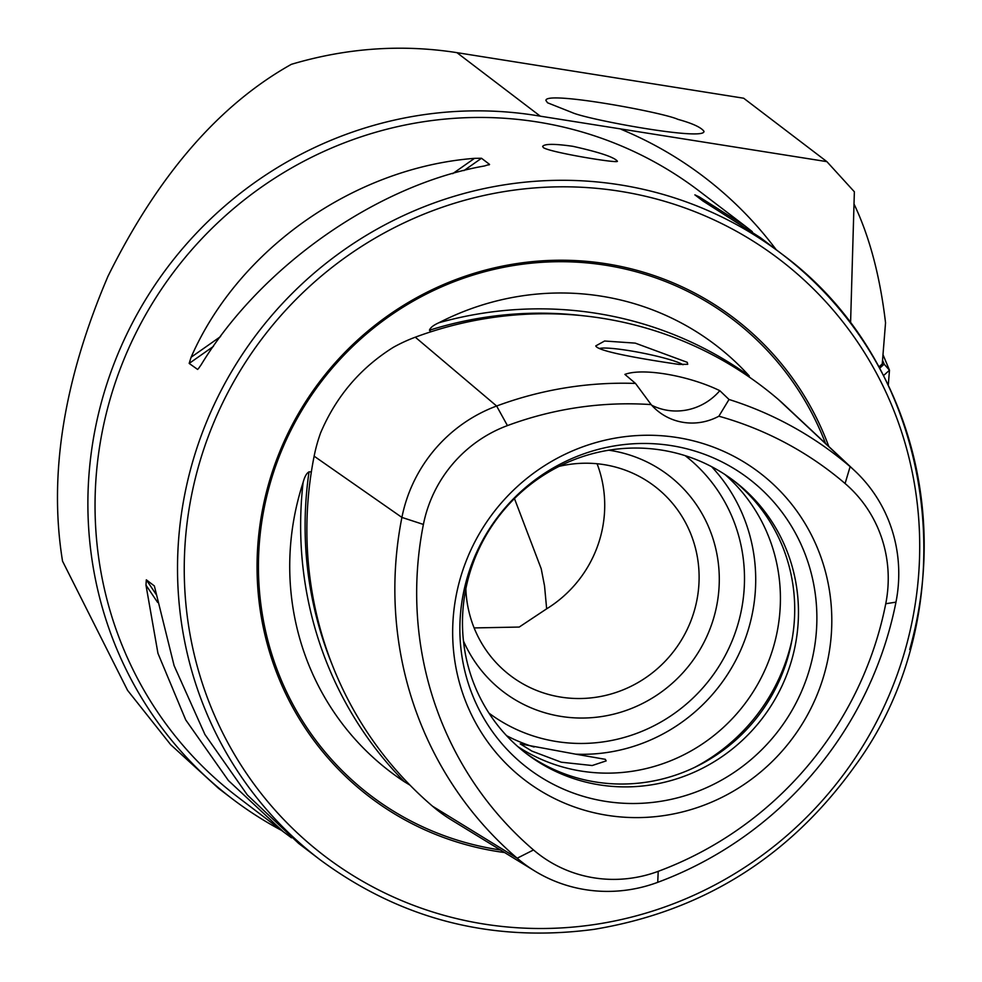<?xml version="1.0" encoding="UTF-8"?>
<svg xmlns="http://www.w3.org/2000/svg" width="982" height="982" viewBox="0 0 982 982"><rect width="100%" height="100%" fill="white"/><g stroke="black" fill="none" stroke-linecap="round" stroke-linejoin="round"><path stroke-width="1.47" d="M514.458 498.574L541.217 568.762L544.544 585.935L546.655 608.828L519.22 627.056L474.134 627.928M546.655 608.828A119.006 115.287 127.3 0 0 597.093 463.75M850.572 323.127L854.365 191.785L826.881 161.637L743.669 98.225L456.925 52.647C401.699 44.043 346.511 47.946 291.372 64.321C219.023 104.816 157.893 175.483 107.971 276.298C63.658 380.095 48.511 475.043 62.541 561.164L127.574 690.358L170.659 744.651L218.63 788.436L232.182 798.759A385.595 373.528 127.3 0 0 281.601 830.428M826.881 161.637L540.309 116.183A385.595 373.528 127.3 0 0 122.664 343.013A385.595 373.528 127.3 0 0 232.182 798.759M677.85 119.325C662.273 112.12 544.421 90.516 545.955 100.532L547.563 102.791L572.064 112.525C587.641 119.718 705.493 141.334 703.959 131.306C701.123 127.365 692.42 123.364 677.85 119.325M853.996 203.961C869.561 236.674 880.068 276.286 885.543 322.808L882.241 363.991L878.915 366.973M909.713 649.495A380.832 368.913 127.3 0 0 781.672 253.884A380.832 368.913 127.3 0 0 184.825 494.02A380.832 368.913 127.3 0 0 320.034 859.716L298.675 843.44L247.329 794.954L204.943 734.524L174.109 665.661L154.358 585.947L146.318 579.822L145.974 585.125L157.955 653.349L185.696 719.855L228.401 780.53L283.467 831.852L291.507 837.818M752.286 231.654L745.117 226.02L699.196 196.879L694.875 194.853L702.916 200.979L760.326 237.619L781.672 253.884C940.695 370.84 967.896 612.559 855.297 765.506C790.056 856.685 702.94 911.308 593.963 929.365C492.461 942.843 401.159 919.631 320.034 859.716M198.352 368.741L201.089 364.862C261.003 266.306 377.051 184.862 484.507 165.958L489.539 164.387L481.511 158.262L474.527 158.347C354.428 167.627 238.38 249.06 191.097 357.252L189.17 363.426L197.627 369.441M489.478 164.632L488.729 164.951M572.837 146.306C599.511 152.259 614.364 157.23 617.371 161.208C619.335 163.871 549.994 152.382 543.39 147.631L542.653 146.416C544.433 143.74 554.499 143.703 572.837 146.306M456.372 594.552A193.38 187.329 127.3 0 0 702.842 805.621A193.38 187.329 127.3 0 0 767.482 479.118A193.38 187.329 127.3 0 0 456.372 594.552M845.085 483.512A129.747 125.684 127.3 0 1 885.752 603.734A351.31 340.312 127.3 0 1 658.21 871.341A129.747 125.684 -52.7 0 1 533.508 849.958A351.31 340.312 127.3 0 1 423.402 524.437A129.747 125.684 127.3 0 1 507.436 425.599A351.31 340.312 127.3 0 1 651.14 404.596A57.128 55.336 127.3 0 0 659.057 412.01A57.128 55.336 127.3 0 0 718.873 416.208A351.31 340.312 127.3 0 1 845.085 483.512L850.13 466.646A367.796 356.282 127.3 0 0 729.025 399.478L718.873 416.208M678.893 364.396L687.719 364.297L687.265 362.333L635.256 343.123L604.593 341.012L595.792 345.885C597.449 352.059 656.307 361.118 678.893 364.396M651.14 404.596L635.501 383.434L624.896 374.4C642.879 367.612 688.824 375.59 719.806 390.676L729.025 399.478M658.21 871.341L657.731 882.327A367.796 356.282 127.3 0 0 895.965 602.15A146.244 141.654 127.3 0 0 854.659 470.709L783.194 403.798A156.187 151.302 127.3 0 0 778.358 399.465A377.751 365.918 127.3 0 0 415.3 337.194A156.187 151.302 127.3 0 0 393.328 347.333C360.296 368.017 336.077 396.507 320.648 432.804A156.187 151.302 127.3 0 0 314.13 456.176A377.751 365.918 127.3 0 0 432.522 806.197A156.187 151.302 -52.7 0 0 451.266 819.847A156.187 151.302 -52.7 0 0 451.634 820.056M635.501 383.434A367.796 356.282 127.3 0 0 496.634 406.02A146.244 141.654 127.3 0 0 401.908 517.416A367.796 356.282 127.3 0 0 517.183 858.219L432.522 806.197M463.357 593.472A182.087 176.392 127.3 0 0 695.44 792.216A182.087 176.392 127.3 0 0 756.312 484.777A182.087 176.392 127.3 0 0 463.357 593.472M465.763 589.225A171.371 166.007 127.3 0 0 526.597 753.783A171.371 166.007 127.3 0 0 762.511 718.087A171.371 166.007 127.3 0 0 734.34 481.155A171.371 166.007 127.3 0 0 465.763 589.225M524.732 752.335A171.371 166.007 127.3 0 0 758.755 715.227A171.371 166.007 127.3 0 0 732.449 479.744M517.821 746.59A171.371 166.007 127.3 0 0 744.466 704.327A171.371 166.007 127.3 0 0 725.072 474.601M575.673 754.164L605.342 759.332L606.152 760.903L592.195 765.53L561.25 762.204L531.937 751.12L520.227 743.89L575.673 754.164A171.371 166.007 127.3 0 0 738.955 653.926A171.371 166.007 127.3 0 0 711.594 466.659M463.455 640.951A136.154 131.883 127.3 0 0 690.727 663.378A136.154 131.883 127.3 0 0 608.803 450.21M465.849 588.77A119.006 115.287 127.3 0 0 510.309 675.53A119.006 115.287 127.3 0 0 674.143 650.747A119.006 115.287 127.3 0 0 654.577 486.213A119.006 115.287 127.3 0 0 559.126 466.364M311.171 471.851L309.035 471.851C306.593 473.164 304.616 476.7 303.107 482.469A378.365 366.519 127.3 0 0 404.314 781.684L410.022 785.17M438.905 322.747A268.295 259.899 -52.7 0 1 749.278 375.983A378.365 366.519 127.3 0 0 438.905 322.747C433.467 325.165 430.312 327.657 429.453 330.222L430.717 331.683M404.314 781.684A268.295 259.899 -52.7 0 1 294.87 514.003A268.295 259.899 -52.7 0 1 303.107 482.469M854.659 470.709A146.244 141.654 127.3 0 0 850.13 466.646L778.358 399.465M657.731 882.327A146.244 141.654 -52.7 0 1 534.736 870.997A146.244 141.654 -52.7 0 1 517.183 858.219L533.508 849.958M828.796 446.491A300.86 291.445 127.3 0 0 529.261 261.949A300.86 291.445 127.3 0 0 262.82 508.062A300.86 291.445 127.3 0 0 504.674 852.56M651.729 405.247A57.128 55.336 127.3 0 0 719.806 390.676M683.006 364.739A43.797 4.91 11.2 0 0 641.062 352.759A43.797 4.91 11.2 0 0 599.511 348.487M882.99 354.674L889.483 370.226L888.28 385.251M879.614 368.25L884.156 364.162L889.483 370.226L883.505 375.59M884.156 364.162L882.536 360.271M540.309 116.183L456.925 52.647M621.287 129.391A394.948 382.587 -52.7 0 1 776.185 249.698M283.467 831.852L237.558 796.868A380.832 368.913 -52.7 0 1 174.943 270.357A380.832 368.913 -52.7 0 1 699.196 191.036L745.117 226.02M507.436 425.599L496.634 406.02L415.3 337.194M694.544 767.433A184.837 179.055 127.3 0 0 792.057 639.454M506.589 735.69A171.371 166.007 127.3 0 0 534.11 747.032M488.962 713.116A161.858 156.789 127.3 0 0 710.538 678.476A161.858 156.789 127.3 0 0 685.154 455.648M309.035 471.851A374.559 362.837 127.3 0 0 332.382 665.219M583.713 315.823A374.559 362.837 127.3 0 0 429.453 330.222M423.402 524.437L401.908 517.416L314.13 456.176M885.752 603.734L895.965 602.15M191.441 495.824A375.124 363.377 127.3 0 0 669.552 905.244A375.124 363.377 127.3 0 0 794.954 271.904A375.124 363.377 127.3 0 0 191.441 495.824M825.518 443.422A299.093 289.727 127.3 0 0 527.199 263.63A299.093 289.727 127.3 0 0 264.17 508.087A299.093 289.727 127.3 0 0 500.452 849.982M157.623 602.396L145.974 585.125M156.273 594.589L146.318 579.822M699.196 196.879L700.964 199.493M191.097 357.252L220.569 336.568M452.727 173.642L474.527 158.347M189.17 363.426L213.438 346.388M463.909 170.61L481.511 158.262M534.736 870.997L451.266 819.847"/></g></svg>
